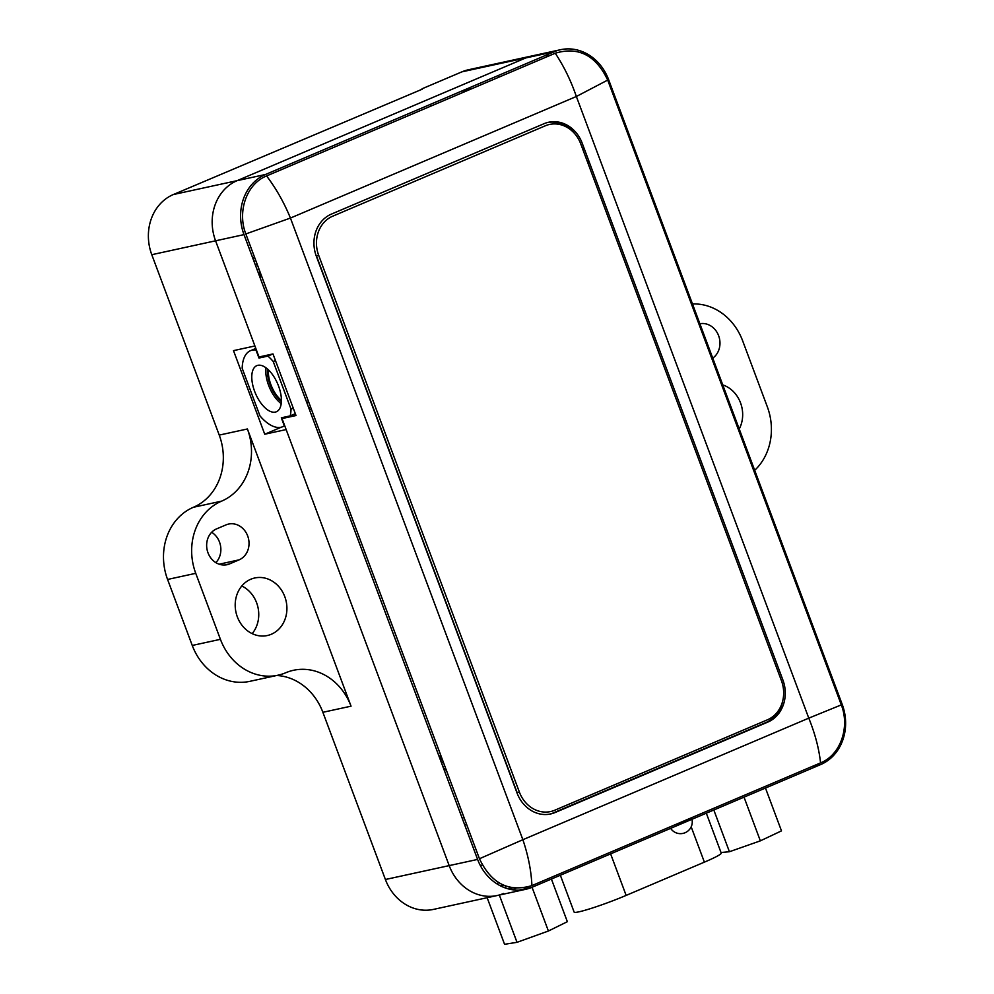<?xml version="1.0" encoding="UTF-8"?>
<svg xmlns="http://www.w3.org/2000/svg" width="994" height="994" viewBox="0 0 994 994"><rect width="100%" height="100%" fill="white"/><g stroke="black" fill="none" stroke-linecap="round" stroke-linejoin="round"><path stroke-width="1.49" d="M691.178 826.822L704.386 862.146A36.753 2.932 -20.5 0 0 721.234 853.101L706.312 813.179M704.386 862.146L626.145 895.408L610.614 853.871M574.122 912.057A36.753 2.932 -20.5 0 0 574.134 912.107A36.753 2.932 -20.5 0 0 626.145 895.408M480.388 865.612A28.279 2.261 -20.5 0 0 482.301 865.053M462.21 818.248L464.012 817.49M466.546 824.274A28.279 2.261 159.5 0 1 464.67 824.821M268.455 369.905A22.266 10.748 -113 0 0 281.426 400.408M281.389 401.688A23.868 11.53 67 0 1 267.51 369.035M265.982 367.805A25.049 12.09 -113 0 0 281.215 403.639M257.856 365.32A25.049 12.09 67 0 1 278.158 385.026A25.049 12.09 67 0 1 276.394 411.752A25.049 12.09 67 0 1 255.47 393.438A25.049 12.09 67 0 1 256.8 365.655A25.049 12.09 67 0 1 257.856 365.32M259.968 415.89L242.176 368.277A41.276 19.93 67 0 1 250.438 350.708A41.276 19.93 67 0 1 255.967 350.012L258.974 358.051L267.895 356.101A41.276 19.93 67 0 1 273.226 361.518L291.018 409.13A41.276 19.93 67 0 1 290.236 415.877L281.314 417.815L284.321 425.842A41.276 19.93 67 0 1 282.743 426.699A41.276 19.93 67 0 1 259.968 415.89M310.613 407.205L308.811 407.975M295.33 413.703L290.236 415.877M281.389 427.159L264.739 434.229L233.491 350.633L254.899 345.974L215.574 240.809L259.012 356.97L272.977 353.926L267.895 356.101M258.974 358.051L264.143 355.852M290.745 354.063L288.943 354.833M275.462 360.561L273.226 361.518M308.55 401.675L306.748 402.446M293.267 408.174L291.018 409.13M567.698 127.033L569.152 126.4M766.709 636.694L765.206 637.278M443.1 761.553L438.602 755.117M309.507 409.814L311.308 409.056M288.272 347.453L286.471 348.211M260.353 278.357L259.459 270.38M750.768 598.649A13.456 11.729 -102.3 0 1 753.315 600.885M757.03 610.825A13.456 11.729 -102.3 0 1 756.62 614.304M582.149 147.646A13.456 11.729 -102.3 0 1 584.696 149.87M588.411 159.823A13.456 11.729 -102.3 0 1 588.001 163.302M446.207 769.865L444.281 770.275M445.747 768.635L443.821 769.058M444.803 766.088L442.864 766.511M443.411 762.398L441.485 762.82M259.099 269.424L257.173 269.834M257.322 264.652L255.383 265.075M255.843 260.714L253.917 261.124M254.775 257.856L252.849 258.278M252.799 258.167L254.501 257.123M567.86 125.592L566.058 125.99M567.624 125.455L565.822 125.84M765.914 637.191L765.231 637.34M239.119 559.846L229.626 563.884A18.737 16.339 -102.3 0 1 227.067 564.704A18.737 16.339 -102.3 0 1 207.51 551.359A18.737 16.339 -102.3 0 1 216.543 528.907L226.048 524.869A18.737 16.339 -102.3 0 1 228.595 524.062A18.737 16.339 -102.3 0 1 248.165 537.394A18.737 16.339 -102.3 0 1 239.119 559.846L219.14 564.207M215.835 562.629A18.737 16.339 77.7 0 0 211.672 532.275M471.74 88.727A30.628 26.714 77.7 0 0 461.974 92.877M422.239 89.187L173.316 194.551A47.128 41.102 77.7 0 0 151.784 254.7L219.239 435.099A56.546 49.315 -102.3 0 1 193.408 507.275A56.546 49.315 77.7 0 0 167.576 579.452L192.252 645.454A56.546 49.315 77.7 0 0 249.854 681.337L278.022 675.199A56.546 49.315 77.7 0 0 285.738 672.752A56.546 49.315 -102.3 0 1 293.441 670.291A56.546 49.315 -102.3 0 1 351.044 706.175L247.407 428.973A56.546 49.315 -102.3 0 1 221.575 501.15A56.546 49.315 77.7 0 0 195.743 573.327L220.419 639.328A56.546 49.315 77.7 0 0 278.022 675.199M496.652 883.666L498.814 882.747M430.352 104.395L430.974 106.06M265.535 174.472L237.106 180.66A47.128 41.102 77.7 0 0 215.574 240.809A47.128 41.102 -102.3 0 1 237.106 180.66L525.751 57.938A47.128 41.102 -102.3 0 1 532.175 55.888A47.128 41.102 77.7 0 0 525.751 57.938L554.167 51.75L265.535 174.472A47.128 41.102 77.7 0 0 244.002 234.621L477.605 859.425A47.128 41.102 77.7 0 0 525.615 889.332A47.128 41.102 77.7 0 0 532.038 887.282L820.684 764.56A47.128 41.102 77.7 0 0 842.216 704.411L608.601 79.595A47.128 41.102 77.7 0 0 560.604 49.7A47.128 41.102 77.7 0 0 554.167 51.75M560.604 49.7L468.385 69.779A47.128 41.102 77.7 0 0 461.962 71.829L422.077 88.777M276.692 675.498A56.546 49.315 -102.3 0 1 322.876 712.3L385.399 879.504A47.128 41.102 77.7 0 0 433.396 909.411L497.186 895.519A47.128 41.102 -102.3 0 1 449.189 865.612L286.148 429.57L264.739 434.229M241.79 585.988A29.46 25.682 -102.3 0 1 256.626 602.786A29.46 25.682 -102.3 0 1 252.153 633.638M503.61 893.469A47.128 41.102 -102.3 0 1 497.186 895.519A47.128 41.102 77.7 0 1 449.189 865.612L282.035 418.573L286.446 416.697M545.383 55.49A47.128 41.102 -102.3 0 1 548.489 56.086A47.128 41.102 77.7 0 0 545.383 55.49M499.497 76.923A47.128 41.102 77.7 0 0 497.783 75.718M284.793 596.661A29.46 25.682 77.7 0 0 254.787 577.974A29.46 25.682 77.7 0 0 235.963 612.217A29.46 25.682 77.7 0 0 267.324 635.526A29.46 25.682 77.7 0 0 284.793 596.661M722.75 384.889A29.46 25.682 -102.3 0 1 739.238 428.998M699.888 323.758A18.737 16.339 -102.3 0 1 718.625 335.711A18.737 16.339 -102.3 0 1 712.748 358.126M692.495 303.965A56.546 49.315 -102.3 0 1 742.642 340.793L767.318 406.794A56.546 49.315 -102.3 0 1 754.694 470.324M516.01 888.201L512.407 889.729L516.01 888.201M503.088 884.971A38.878 3.106 -20.5 0 0 500.678 885.965M509.065 889.071A38.878 3.106 -20.5 0 0 512.593 887.816M290.434 218.059L245.829 233.938L479.443 858.741L522.869 839.706C528.249 855.61 531.256 870.906 531.914 885.604L820.559 762.883C818.994 748.569 815.068 733.659 808.781 718.14L841.309 704.883L607.707 80.079L576.358 96.493C570.904 80.601 563.859 66.188 555.236 53.229L266.591 175.95C276.133 188.525 284.073 202.552 290.434 218.059L576.358 96.493L808.781 718.14L522.869 839.706L290.434 218.059M607.707 80.079C595.891 55.279 578.396 46.333 555.236 53.229M820.559 762.883C840.439 755.092 850.119 727.359 841.309 704.883M479.443 858.741C491.26 883.542 508.742 892.5 531.914 885.604M266.591 175.95C246.711 183.741 237.032 211.461 245.829 233.938M517.042 793.013L316.328 256.216A32.988 28.764 77.7 0 1 331.4 214.108L544.091 123.678A32.988 28.764 77.7 0 1 582.186 143.173L782.887 679.983A32.988 28.764 77.7 0 1 767.828 722.091L555.137 812.52A32.988 28.764 77.7 0 1 517.042 793.013M549.732 814.123A32.988 28.764 77.7 0 0 553.335 812.906L766.014 722.476A32.988 28.764 77.7 0 0 782.85 700.273M576.011 135.271A32.988 28.764 77.7 0 0 547.682 122.461M272.977 353.926L296.013 415.529L282.035 418.573M674.615 824.933A12.065 0.969 -20.5 0 0 686.245 820.609A12.065 0.969 -20.5 0 0 691.774 817.627M173.316 194.551L237.106 180.66L525.751 57.938L461.962 71.829M691.588 817.938A11.779 11.779 0 0 0 691.513 817.751A11.779 0.944 159.5 0 1 691.513 817.751A11.779 0.944 159.5 0 1 686.096 820.646A11.779 0.944 159.5 0 1 674.876 824.821M318.676 255.309L316.427 255.793L517.128 792.603L519.39 792.119A30.628 26.714 77.7 0 0 554.764 810.222L767.455 719.793A30.628 26.714 77.7 0 0 781.446 680.691L580.744 143.881A30.628 26.714 77.7 0 0 545.358 125.778L332.679 216.207A30.628 26.714 77.7 0 0 318.676 255.309L519.39 792.119M512.32 887.766A36.989 2.957 159.5 0 1 508.816 889.009M500.926 886.089A36.989 2.957 159.5 0 1 503.349 885.082M501.548 886.387L503.796 885.281M511.102 887.543L507.785 888.735M506.045 888.201L505.151 885.816M551.409 879.044L567.35 921.686L548.402 931.018L517.017 942.324L504.567 944.3L487.147 897.706M548.402 931.018L532.051 887.282L518.918 890.139M517.017 942.324L499.336 895.047M765.467 788.031L781.483 830.872L760.348 840.849L729.422 851.734L721.023 852.517M729.422 851.734L713.816 809.998M760.348 840.849L744.021 797.151M229.626 563.884L224.408 565.027M151.784 254.7L244.002 234.621M219.239 435.099L247.407 428.973M322.876 712.3L351.044 706.175M477.605 859.425L385.399 879.504M770.499 720.029L772.301 719.631M192.252 645.454L220.419 639.328M193.408 507.275L221.575 501.15M167.576 579.452L195.743 573.327M820.684 764.56L812.322 766.374M841.222 704.622L842.216 704.411M608.601 79.595L607.607 79.818M574.134 912.107L560.355 875.242M255.818 348.434L250.438 350.708M284.756 425.842L282.743 426.699M525.615 889.332L497.186 895.519M670.639 828.35A11.779 11.779 0 0 0 691.973 819.28"/></g></svg>
